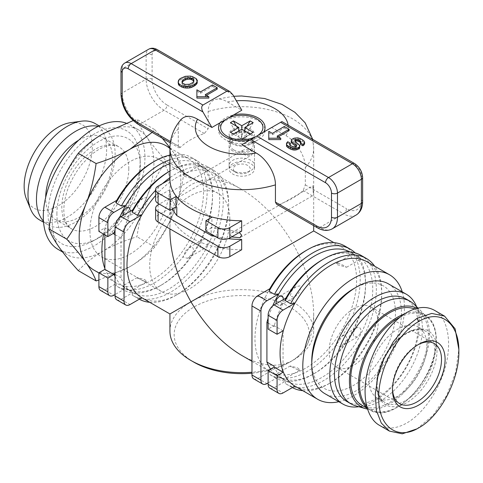 <?xml version="1.0" encoding="UTF-8"?>
<svg xmlns="http://www.w3.org/2000/svg" width="483" height="483" viewBox="0 0 483 483"><rect width="100%" height="100%" fill="white"/><g stroke="black" fill="none" stroke-linecap="round" stroke-linejoin="round"><path stroke-width="0.36" stroke-dasharray="2.42 1.81" d="M402.236 291.865A71.876 41.496 -60 0 1 404.44 307.683A71.876 41.496 -60 0 1 338.818 401.711M294.956 386.152A71.876 41.496 120 0 0 330.891 382.59L330.891 382.59A71.876 41.496 120 0 0 381.715 294.564A71.876 41.496 120 0 0 366.832 261.659M103.634 234.122A71.876 41.496 -60 0 1 104.877 228.821A71.876 41.496 -60 0 1 116.711 200.391M152.713 162.348A71.876 41.496 -60 0 1 188.648 158.786A71.876 41.496 -60 0 1 203.536 191.691A71.876 41.496 -60 0 1 152.713 279.723A71.876 41.496 -60 0 1 116.771 283.279A71.876 41.496 -60 0 1 116.711 283.243L116.011 285.719L121.396 288.822L125.677 288.423A71.876 41.496 120 0 0 125.743 288.46A71.876 41.496 120 0 0 161.678 284.898L161.678 284.898A71.876 41.496 120 0 0 212.502 196.871A71.876 41.496 120 0 0 197.619 163.966A71.876 41.496 120 0 0 169.925 163.544M165.929 145.667A71.876 41.496 -60 0 1 180.811 178.571A71.876 41.496 -60 0 1 149.44 250.906A71.876 41.496 -60 0 1 94.052 270.16M169.925 230.971C169.122 186.142 203.379 166.363 241.802 189.475C261.514 201.224 278.456 219.113 292.626 243.13L313.678 230.971M141.887 297.782A71.876 41.496 120 0 0 177.822 294.219A71.876 41.496 120 0 0 228.646 206.187A71.876 41.496 120 0 0 213.764 173.288A71.876 41.496 120 0 0 177.822 176.844A71.876 41.496 120 0 0 155.617 195.567M207.008 169.666L201.266 166.074C199.66 165.101 199.582 165.15 201.025 166.212L207.829 170.62L207.008 169.666M201.266 166.074C199.66 165.101 199.582 165.15 201.025 166.212M185.677 175.075L183.25 175.045L183.757 176.18L193.496 178.891L190.278 176.959L185.677 175.075M144.858 205.547C147.255 202.522 147.895 199.847 146.778 197.535L143.053 198.253L138.881 202.093L137.075 207.672L141.265 209.048L144.858 205.547M130.507 211.071L129.504 214.41L126.932 217.326L122.815 215.509M207.008 245.612C208.336 242.913 208.125 240.733 206.368 239.073L203.603 239.242L201.025 242.158L200.222 247.544L204.231 248.642L207.008 245.612M185.677 251.021L189.27 247.519L192.379 247.151C194.009 249.24 193.768 251.679 191.654 254.475L187.476 258.314L183.033 257.083L185.677 251.021M144.858 281.492L137.039 277.671L122.706 285.948L124.167 286.534L130.531 291.195L147.285 281.523L144.858 281.492M138.156 278.462C136.52 277.526 136.767 277.387 138.881 278.039L144.32 279.434L147.285 281.523M129.504 290.355C133.483 293.054 126.311 288.912 123.527 286.902L122.706 285.948M305.781 250.719A71.876 41.496 -60 0 1 341.716 247.163A71.876 41.496 -60 0 1 356.605 280.068A71.876 41.496 -60 0 1 305.781 368.094A71.876 41.496 -60 0 1 269.84 371.656A71.876 41.496 -60 0 1 269.78 371.62A71.876 41.496 -60 0 1 254.958 338.752A71.876 41.496 -60 0 1 269.78 288.768M360.077 258.037L354.335 254.444C352.735 253.478 352.65 253.527 354.099 254.583L360.898 258.991L360.077 258.037M354.335 254.444C352.735 253.478 352.65 253.527 354.099 254.583M338.746 263.446L336.319 263.416L336.826 264.557L346.565 267.268L343.347 265.33L338.746 263.446M297.926 293.918C300.329 290.893 300.969 288.224 299.846 285.906L296.127 286.624L291.949 290.464L290.15 296.049L294.334 297.425L297.926 293.918M283.575 299.442L282.573 302.781L280.001 305.697L275.884 303.885M360.077 333.982C361.405 331.284 361.193 329.11 359.437 327.45L356.671 327.619L354.099 330.535L353.29 335.914L357.305 337.013L360.077 333.982M338.746 339.398L342.338 335.89L345.448 335.522C347.084 337.611 346.836 340.056 344.723 342.845L340.551 346.691L336.102 345.46L338.746 339.398M297.926 369.863L290.108 366.048L275.775 374.325L277.236 374.911L283.599 379.572L300.354 369.893L297.926 369.863M291.225 366.832C289.595 365.903 289.836 365.764 291.949 366.416L297.389 367.811L300.354 369.893M282.573 378.726C286.552 381.425 279.379 377.283 276.596 375.279L275.775 374.325M181.24 119.337C179.296 121.589 178.305 124.735 178.275 128.78L178.275 146.041L178.891 147.822L180.449 147.291A71.876 41.496 180 0 1 204.363 133.483L208.173 128.78L208.173 111.519C208.36 104.829 210.781 100.784 215.448 99.389C219.065 98.532 223.068 99.377 227.457 101.937L241.802 110.221M241.675 249.759A71.876 41.496 180 0 1 190.978 237.606A71.876 41.496 180 0 1 169.925 208.33L169.925 197.976A71.876 41.496 0 0 0 172.503 208.916M176.796 207.322A71.876 41.496 180 0 1 169.925 189.692L169.925 228.9M169.925 193.834C169.98 191.425 170.27 193.556 170.807 200.228L170.577 201.791L170.034 199.316L169.95 192.391L243.655 149.839L241.929 152.266L245.787 155.58L251.48 155.085L253.007 152.773L249.319 149.199L243.655 149.839M313.678 193.689L313.564 188.201L313.026 185.732L312.797 187.289C313.328 193.961 313.624 196.092 313.678 193.689L313.654 195.132L239.948 237.684M231.641 236.911L230.596 234.75L232.124 232.438L239.326 232.474M169.925 331.157A71.876 41.496 180 0 1 190.978 301.815A71.876 41.496 180 0 1 292.626 301.815A71.876 41.496 180 0 1 313.678 331.157A71.876 41.496 180 0 1 292.626 360.499L292.626 360.499A71.876 41.496 180 0 1 251.969 372.236M251.969 373.22A67.65 39.057 0 0 0 289.637 362.226A67.65 39.057 0 0 0 289.637 306.995A67.65 39.057 0 0 0 193.967 306.995A67.65 39.057 0 0 0 193.967 362.226M241.802 144.737L250.774 139.563A12.685 7.323 180 0 1 232.83 139.563A12.685 7.323 180 0 1 229.117 134.383A12.685 7.323 180 0 1 232.83 129.203A12.685 7.323 180 0 1 246.656 127.621A12.685 7.323 180 0 1 254.487 134.383A12.685 7.323 180 0 1 250.774 139.563L256.751 136.109A21.137 12.208 0 0 0 256.823 136.067M232.83 163.725A12.685 7.323 0 0 0 229.117 168.905A12.685 7.323 0 0 0 236.948 175.673A12.685 7.323 0 0 0 250.774 174.085A12.685 7.323 0 0 0 254.487 168.905A12.685 7.323 0 0 0 246.656 162.137A12.685 7.323 0 0 0 232.83 163.725M346.74 401.403A59.192 34.172 120 0 0 392.353 385.549A59.192 34.172 120 0 0 418.193 325.977A59.192 34.172 120 0 0 405.931 298.88M355.41 405.72A59.192 34.172 120 0 0 399.242 384.981A59.192 34.172 120 0 0 422.377 328.392A59.192 34.172 120 0 0 414.003 304.23M367.412 409.083A56.656 32.711 120 0 0 408.473 387.517A56.656 32.711 120 0 0 429.55 334.61A56.656 32.711 120 0 0 421.538 311.481A56.656 32.711 120 0 0 417.095 308.275M392.498 388.779A34.667 20.014 -60 0 1 392.48 387.771A34.667 20.014 -60 0 1 416.992 345.309L416.992 345.309A34.667 20.014 -60 0 1 417.873 344.82M353.616 308.715A34.667 20.014 120 0 0 330.964 339.265A34.667 20.014 120 0 0 336.283 367.05A34.667 20.014 120 0 0 353.616 365.335A34.667 20.014 120 0 0 376.263 334.779A34.667 20.014 120 0 0 370.95 307.001A34.667 20.014 120 0 0 353.616 308.715M416.6 306.729A63.418 36.617 -60 0 1 419.455 323.254A63.418 36.617 -60 0 1 358.869 406.722M388.314 283.829A63.418 36.617 -60 0 1 401.451 312.857A63.418 36.617 -60 0 1 373.764 376.686A63.418 36.617 -60 0 1 324.896 393.675M353.616 288.695A59.192 34.172 -60 0 1 395.468 312.857A59.192 34.172 -60 0 1 353.616 385.356A59.192 34.172 -60 0 1 311.758 361.187M392.48 389.841L392.48 387.771M416.998 428.85L433.016 415.398L446.594 395.583L455.662 372.429L458.85 349.45M379.27 425.227C387.209 429.58 396.398 428.832 406.831 422.981C423.887 413.152 440.025 389.087 446.008 364.556C452.022 340.02 447.234 317.663 434.392 310.267M426.863 345.828A41.013 23.679 120 0 0 418.369 327.051A41.013 23.679 120 0 0 386.762 338.04A41.013 23.679 120 0 0 368.861 379.312A41.013 23.679 120 0 0 377.356 398.089A41.013 23.679 120 0 0 408.956 387.1A41.013 23.679 120 0 0 426.863 345.828M414.601 308.987A54.965 31.733 -60 0 1 416.974 310.134A54.965 31.733 -60 0 1 428.355 335.299A54.965 31.733 -60 0 1 404.362 390.614A54.965 31.733 -60 0 1 362.009 405.34M256.678 136.152A21.137 12.208 0 0 0 256.751 136.109L271.7 127.482L286.045 135.759C295.898 140.982 305.558 156.039 305.328 167.607L305.328 184.868L303.155 190.519A71.876 41.496 180 0 1 279.24 204.327L276.566 204.212M291.255 142.352L291.647 140.801L295.626 139.219L297.751 139.249L300.348 139.985L304 142.407L304 141.024M302.509 141.235L302.509 139.853M304 142.407L304.61 143.699M300.468 144.393L301.042 143.958L301.042 142.582M301.042 143.958L301.078 141.936M301.078 143.318L300.722 142.823M295.228 141.356L294.781 141.694L294.781 140.311M294.781 141.694L294.89 140.97M294.89 142.352L295.723 143.312L295.723 141.93M295.723 143.312L299.255 146.077L299.255 144.701M299.255 146.077L299.822 146.868M286.461 145.341L286.497 143.24M286.497 144.622L286.968 142.292M286.968 143.674L287.729 143.101L287.729 141.718M287.729 143.101L290.313 144.586M289.752 145.009L289.546 144.037M289.546 145.419L289.655 144.677M289.655 146.059L290.361 146.892L290.361 145.51M290.361 146.892L291.829 147.738L291.829 146.355M291.829 147.738L292.909 148.118L292.909 146.735M292.909 148.118L293.863 148.299L293.863 146.917M293.863 148.299L294.739 148.311L294.739 146.935M294.739 148.311L295.264 148.196L295.264 146.82M295.264 148.196L295.994 147.81L296.327 146.18M295.994 147.81L296.453 147.466L296.453 146.083M296.453 147.466L296.327 146.693M291.315 141.259L291.315 139.877M291.647 140.801L291.647 139.418M293.266 139.865L293.266 138.488M294.201 139.527L294.201 138.15M295.626 139.219L295.626 137.836M297.751 139.249L297.751 137.866M298.85 139.46L298.85 138.078M300.348 139.985L300.348 138.609M193.822 81.361L193.882 80.051M193.882 81.434L193.822 82.756L193.822 81.373M193.822 82.756L192.632 84.054L192.632 82.671M192.632 84.054L190.815 85.099L190.815 83.722M190.815 85.099L189.571 85.636L189.571 84.253M189.571 85.636L188.412 85.92L188.412 84.543M188.412 85.92L186.305 86.022L186.305 84.64M186.305 86.022L185.134 85.817L185.134 84.434M185.134 85.817L184.264 85.497L184.264 84.114M184.264 85.497L182.622 84.549L182.622 83.167M182.622 84.549L181.982 83.565L181.982 82.182M181.982 83.565L182.139 82.43M178.142 83.607L178.583 81.585L180.159 79.949L185.321 77.678L188.002 77.328L192.566 78.059L196.176 80.009L197.094 81.072L197.094 79.695M196.176 80.009L196.176 78.626M197.094 81.072L197.36 81.826M178.185 82.623L178.185 81.247M178.583 81.585L178.583 80.208M179 80.993L179 79.61M180.159 79.949L180.159 78.566M182.157 78.795L182.157 77.413M183.993 78.041L183.993 76.658M185.321 77.678L185.321 76.302M186.999 77.401L186.999 76.018M188.002 77.328L188.002 75.952M190.453 77.479L190.453 76.103M192.566 78.059L192.566 76.682M193.635 78.536L193.635 77.159M278.347 136.84L277.151 137.534L277.151 136.152M277.151 137.534L280.738 139.605M268.777 139.605L268.777 131.316M268.777 132.698L272.37 134.769L272.37 133.386M272.37 134.769L284.324 127.868L284.324 126.486M284.324 127.868L289.112 130.627M206.452 95.332L205.257 96.026L205.257 94.644M205.257 96.026L208.843 98.097M196.889 98.097L196.889 89.808M196.889 91.19L200.475 93.261L200.475 91.879M200.475 93.261L212.429 86.36L212.429 84.978M212.429 86.36L217.217 89.12M271.7 127.482L281.903 121.583M360.922 255.32A74.412 42.963 -60 0 1 372.333 314.946A74.412 42.963 -60 0 1 323.719 380.519A74.412 42.963 -60 0 1 286.51 384.208A74.412 42.963 -60 0 1 285.23 383.411L290.609 386.521L294.896 386.116M290.609 386.521A74.412 42.963 120 0 0 291.895 387.312A74.412 42.963 120 0 0 292.36 387.577M302.793 390.681A74.412 42.963 120 0 0 329.098 383.629L329.098 383.629A74.412 42.963 120 0 0 381.715 292.493A74.412 42.963 120 0 0 374.669 266.187M321.926 260.041A71.876 41.496 -60 0 1 357.861 256.479A71.876 41.496 -60 0 1 368.879 314.077A71.876 41.496 -60 0 1 321.926 377.416A71.876 41.496 -60 0 1 285.984 380.972A71.876 41.496 -60 0 1 285.924 380.936L285.23 383.411M274.09 366.174A71.876 41.496 -60 0 0 285.924 380.936L274.09 387.771L283.056 392.951M269.864 388.187A8.459 4.884 120 0 0 274.09 387.771M268.113 323.061L274.09 326.514A71.876 41.496 -60 0 1 285.924 298.089M274.09 326.514L274.09 325.633L268.113 329.086M344.777 245.998A74.412 42.963 -60 0 1 356.188 305.63A74.412 42.963 -60 0 1 307.574 371.204A74.412 42.963 -60 0 1 270.365 374.886A74.412 42.963 -60 0 1 269.085 374.09L274.465 377.199L278.751 376.794A71.876 41.496 120 0 0 278.812 376.831A71.876 41.496 120 0 0 314.747 373.274L314.747 373.274A71.876 41.496 120 0 0 365.571 285.242A71.876 41.496 120 0 0 350.688 252.337A71.876 41.496 120 0 0 349.994 251.951M274.465 377.199A74.412 42.963 120 0 0 275.751 377.996A74.412 42.963 120 0 0 312.954 374.307L312.954 374.307A74.412 42.963 120 0 0 365.571 283.171A74.412 42.963 120 0 0 355.15 252.893M270.565 369.097A71.876 41.496 120 0 0 278.751 376.794L268.113 382.941M272.69 305.92A71.876 41.496 120 0 0 268.113 318.188M253.72 378.871A8.459 4.884 120 0 0 257.946 378.449L269.78 371.62L269.085 374.09M169.925 155.073A74.412 42.963 -60 0 1 191.709 157.627A74.412 42.963 -60 0 1 203.12 217.253A74.412 42.963 -60 0 1 154.506 282.827A74.412 42.963 -60 0 1 117.297 286.516A74.412 42.963 -60 0 1 116.011 285.719M104.877 268.482A71.876 41.496 -60 0 0 116.711 283.243L104.877 290.078L113.843 295.252M100.645 290.494A8.459 4.884 120 0 0 104.877 290.078M104.877 234.841L104.877 227.94L98.894 231.387M121.396 288.822A74.412 42.963 120 0 0 122.682 289.619A74.412 42.963 120 0 0 159.885 285.936L159.885 285.936A74.412 42.963 120 0 0 212.502 194.8A74.412 42.963 120 0 0 197.094 160.73A74.412 42.963 120 0 0 169.925 159.74M115.039 276.463A71.876 41.496 120 0 0 125.677 288.423L115.039 294.564M168.851 171.67A71.876 41.496 -60 0 1 204.792 168.108A71.876 41.496 -60 0 1 215.81 225.706A71.876 41.496 -60 0 1 168.857 289.039A71.876 41.496 -60 0 1 132.916 292.601A71.876 41.496 -60 0 1 132.855 292.565L132.155 295.041L137.54 298.144L141.821 297.745M170.65 170.632L169.925 171.048A74.412 42.963 -60 0 1 170.65 170.632A74.412 42.963 -60 0 1 207.853 166.949A74.412 42.963 -60 0 1 219.258 226.575A74.412 42.963 -60 0 1 170.65 292.149A74.412 42.963 -60 0 1 133.441 295.831A74.412 42.963 -60 0 1 132.155 295.041M116.789 299.816A8.459 4.884 120 0 0 121.022 299.4L132.855 292.565A71.876 41.496 -60 0 1 121.022 277.803L121.022 238.137A71.876 41.496 -60 0 1 132.855 209.713M137.54 298.144A74.412 42.963 120 0 0 138.826 298.941A74.412 42.963 120 0 0 139.291 299.206M149.724 302.304A74.412 42.963 120 0 0 176.029 295.258A74.412 42.963 120 0 0 176.029 295.252A74.412 42.963 120 0 0 228.646 204.116A74.412 42.963 120 0 0 213.238 170.052A74.412 42.963 120 0 0 169.925 177.672M162.409 183.673A74.412 42.963 120 0 0 155.617 190.284M241.802 355.464C261.52 366.476 278.462 368.155 292.626 360.499C306.343 352.059 313.358 336.548 313.678 313.968C313.358 291.02 306.343 267.407 292.626 243.13L169.925 313.968M169.925 208.33L158.092 215.164A8.459 4.884 0 0 0 155.617 218.618M169.925 189.692L158.092 196.521A8.459 4.884 0 0 0 155.617 199.974M119.621 217.543A71.876 41.496 120 0 0 115.039 229.817M205.927 231.043L211.904 227.59L211.904 217.235M211.143 216.795L176.796 196.961M211.904 227.59L211.143 227.149L211.143 234.056M241.675 231.115A71.876 41.496 180 0 1 211.143 227.149M215.364 236.489A71.876 41.496 0 0 0 228.278 238.662M169.925 197.976L159.287 204.116M283.056 371.355L283.056 331.694M283.056 330.813L274.09 325.633M113.843 233.114L104.877 227.94M115.039 234.69L121.022 238.137M121.022 277.803L115.039 274.35M250.774 144.049L258.242 139.732A23.256 13.427 180 0 1 258.242 139.732A23.256 13.427 180 0 1 225.356 139.732A23.256 13.427 180 0 1 218.545 130.241A23.256 13.427 180 0 1 225.356 120.75A23.256 13.427 180 0 1 250.701 117.84A23.256 13.427 180 0 1 265.058 130.241A23.256 13.427 180 0 1 258.248 139.732L250.774 144.049A12.685 7.323 180 0 1 232.83 144.049A12.685 7.323 180 0 1 232.83 133.694A12.685 7.323 180 0 1 250.774 133.694A12.685 7.323 180 0 1 250.774 144.049M220 122.803A23.256 13.427 180 0 1 225.356 117.985A23.256 13.427 180 0 1 233.706 114.894M263.603 132.155A23.256 13.427 180 0 1 258.242 136.973A23.256 13.427 180 0 1 249.898 140.064M232.83 150.956A12.685 7.323 180 0 1 229.117 145.775A12.685 7.323 180 0 1 236.948 139.007A12.685 7.323 180 0 1 250.774 140.595A12.685 7.323 180 0 1 254.487 145.775A12.685 7.323 180 0 1 246.656 152.543A12.685 7.323 180 0 1 232.83 150.956M233.748 149.893A11.387 6.575 180 0 1 230.415 145.244A11.387 6.575 180 0 1 237.443 139.17A11.387 6.575 180 0 1 249.856 140.595A11.387 6.575 180 0 1 253.189 145.244A11.387 6.575 180 0 1 246.161 151.324A11.387 6.575 180 0 1 233.748 149.893M249.856 134.22A11.387 6.575 0 0 0 237.443 132.795A11.387 6.575 0 0 0 230.415 138.869A11.387 6.575 0 0 0 233.748 143.523A11.387 6.575 0 0 0 246.161 144.948A11.387 6.575 0 0 0 253.189 138.869A11.387 6.575 0 0 0 249.856 134.22M232.83 170.632L232.83 170.632A12.685 7.323 180 0 1 229.117 165.452A12.685 7.323 180 0 1 236.948 158.69A12.685 7.323 180 0 1 250.774 160.278A12.685 7.323 180 0 1 254.487 165.452A12.685 7.323 180 0 1 250.774 170.632A12.685 7.323 180 0 1 232.83 170.632L235.825 172.359A8.459 4.884 0 0 0 247.779 172.359A8.459 4.884 0 0 0 247.779 165.452A8.459 4.884 0 0 0 235.825 165.452A8.459 4.884 0 0 0 235.825 172.359L232.83 170.632M230.427 132.306L238.783 137.13L238.155 136.767L230.427 122.791A13.953 8.054 -60 0 1 230.53 122.712M253.177 122.658L244.821 137.13L245.449 137.492L253.177 132.439A13.953 8.054 120 0 0 251.667 133.175A13.953 8.054 120 0 0 250.158 134.183L242.43 139.231L233.446 134.045M242.43 139.231L238.155 136.767M245.449 137.492L241.802 138.869L241.174 135.023L241.802 135.385L244.47 130.76M236.302 126.045L238.783 130.452M238.994 130.845L241.174 135.023M244.821 130.156L247.139 126.141M251.667 133.175L241.802 138.869L241.802 129.221L241.802 135.385M244.821 130.965L244.821 137.13M238.783 130.965L238.783 137.13M89.929 231.043A56.656 32.711 120 0 0 101.659 256.98A56.656 32.711 120 0 0 145.323 241.802A56.656 32.711 120 0 0 170.052 184.784A56.656 32.711 120 0 0 158.315 158.853A56.656 32.711 120 0 0 114.658 174.031A56.656 32.711 120 0 0 89.929 231.043M229.842 219.306A56.656 32.711 -60 0 1 205.112 276.324A56.656 32.711 -60 0 1 161.455 291.503A56.656 32.711 -60 0 1 149.718 265.565A56.656 32.711 -60 0 1 174.454 208.547A56.656 32.711 -60 0 1 218.111 193.369A56.656 32.711 -60 0 1 229.842 219.306M153.908 163.037A71.876 41.496 -60 0 1 147.098 196.315A71.876 41.496 -60 0 1 103.084 251.069A71.876 41.496 -60 0 1 67.143 254.626A71.876 41.496 -60 0 1 59.065 247.139A71.876 41.496 -60 0 1 52.261 221.721A71.876 41.496 -60 0 1 59.065 188.448A71.876 41.496 -60 0 1 103.084 133.694A71.876 41.496 -60 0 1 139.019 130.132A71.876 41.496 -60 0 1 147.098 137.625A71.876 41.496 -60 0 1 153.908 163.037M126.063 123.117A71.876 41.496 -60 0 1 130.054 124.958A71.876 41.496 -60 0 1 144.936 157.863A71.876 41.496 -60 0 1 113.565 230.192A71.876 41.496 -60 0 1 58.177 249.451M140.155 160.622A65.108 37.589 120 0 0 140.118 158.49A65.108 37.589 120 0 0 93.177 134.588A65.108 37.589 120 0 0 48.071 213.782A65.108 37.589 120 0 0 92.247 241.397A65.108 37.589 120 0 0 140.155 160.622M78.693 140.185A47.352 27.338 -60 0 1 102.843 137.564A47.352 27.338 -60 0 1 112.648 159.239A47.352 27.338 -60 0 1 91.981 206.893A47.352 27.338 -60 0 1 55.491 219.584A47.352 27.338 -60 0 1 45.68 197.903A47.352 27.338 -60 0 1 45.686 197.36M98.188 126.353A55.63 32.12 -60 0 1 103.603 128.448A55.63 32.12 -60 0 1 115.123 153.914A55.63 32.12 -60 0 1 90.84 209.894A55.63 32.12 -60 0 1 47.974 224.8A55.63 32.12 -60 0 1 43.452 221.154M95.139 123.563A55.63 32.12 -60 0 1 106.658 149.03A55.63 32.12 -60 0 1 82.382 205.009A55.63 32.12 -60 0 1 39.509 219.91M26.396 198.918A48.209 27.833 120 0 0 64.42 201.628A48.209 27.833 120 0 0 92.325 146.808A48.209 27.833 120 0 0 70.403 122.7M78.276 270.631C85.563 262.927 93.829 256.407 103.084 251.069C112.328 245.726 123.624 240.951 136.967 236.748C139.092 221.709 142.467 208.233 147.098 196.315C151.716 184.391 158.122 172.66 166.309 161.117C158.122 152.036 151.716 144.206 147.098 137.625C142.467 131.044 139.092 124.958 136.967 119.373L133.151 120.617M169.931 147.635L174.007 153.159C178.668 159.807 182.043 165.892 184.138 171.411C182.043 186.305 178.668 199.787 174.007 211.85C169.316 223.895 162.91 235.626 154.795 247.042L136.967 236.748M154.795 247.042C147.599 254.674 139.327 261.194 129.987 266.604L98.894 280.019M184.138 171.411L166.309 161.117M152.127 132.372L154.795 129.667L136.967 119.373M154.795 129.667L162.306 138.247M85.974 262.674A71.876 41.496 120 0 0 129.987 266.604A71.876 41.496 120 0 0 174.007 211.85A71.876 41.496 120 0 0 174.007 153.159A71.876 41.496 120 0 0 169.925 148.559M178.275 128.78A71.876 41.496 0 0 0 169.925 148.19M305.328 167.607A71.876 41.496 0 0 0 313.678 148.19A71.876 41.496 0 0 0 292.626 118.848A71.876 41.496 0 0 0 208.173 111.519M434.634 350.314A41.013 23.679 120 0 0 426.139 331.543A41.013 23.679 120 0 0 394.539 342.525A41.013 23.679 120 0 0 376.637 383.798A41.013 23.679 120 0 0 385.126 402.574A41.013 23.679 120 0 0 416.732 391.586A41.013 23.679 120 0 0 434.634 350.314M437.024 350.314A42.703 24.657 -60 0 1 406.831 402.617A42.703 24.657 -60 0 1 376.637 385.18A42.703 24.657 -60 0 1 406.831 332.884A42.703 24.657 -60 0 1 437.024 350.314M367.056 407.9A54.965 31.733 120 0 0 369.779 409.825A54.965 31.733 120 0 0 412.138 395.1A54.965 31.733 120 0 0 436.131 339.784A54.965 31.733 120 0 0 424.744 314.626A54.965 31.733 120 0 0 404.47 313.962M399.93 317.253A54.12 31.244 -60 0 1 436.131 340.479A54.12 31.244 -60 0 1 409.409 398.034A54.12 31.244 -60 0 1 366.561 406.064M279.24 204.327L319.535 227.59L343.449 213.782L303.155 190.519M317.416 227.801A4.226 2.439 120 0 0 319.535 227.59A25.37 14.647 -120 0 0 332.213 228.845M356.134 215.038A25.37 14.647 60 0 1 343.449 213.782A4.226 2.439 120 0 0 346.438 208.602A21.137 12.208 -120 0 0 361.387 199.974L361.387 175.806A8.459 4.884 -120 0 0 355.41 165.452L280.665 122.302M204.363 133.483L164.069 110.221L140.155 124.028L180.449 147.291M305.328 184.868L346.438 208.602M362.624 201.701A4.226 2.439 0 0 0 361.387 199.974M362.624 177.533A4.226 2.439 0 0 0 361.387 175.806M354.534 163.52A4.226 2.439 -60 0 1 355.41 165.452M232.83 94.686L158.092 51.53A8.459 4.884 -120 0 0 152.115 54.984L152.115 79.152A21.137 12.208 -120 0 0 167.058 105.04A4.226 2.439 -60 0 1 164.069 110.221A25.37 14.647 60 0 1 146.132 79.152L146.132 54.984A12.685 7.323 60 0 1 148.758 49.175M167.058 105.04L208.173 128.78M152.115 79.152A4.226 2.439 0 0 0 146.132 79.152L122.217 92.959A4.226 2.439 0 0 0 120.979 94.686M152.115 54.984A4.226 2.439 0 0 0 146.132 54.984L122.217 68.791L122.217 92.959A25.37 14.647 -120 0 0 140.155 124.028A4.226 2.439 -60 0 1 138.041 124.24M158.092 51.53A4.226 2.439 120 0 0 157.216 49.598M178.275 146.041L170.469 141.531M124.843 62.989A12.685 7.323 -120 0 0 122.217 68.791A4.226 2.439 180 0 0 120.979 70.518M227.457 101.937A46.507 26.849 180 0 1 236.368 100.814M288.14 125.188A46.507 26.849 180 0 1 286.045 135.759M158.092 204.81L158.092 215.164M158.092 186.166L158.092 196.521M257.946 378.449L266.912 383.629M121.022 299.4L129.987 304.574M56.897 213.891A59.004 34.064 -60 0 1 97.771 142.129A59.004 34.064 -60 0 1 140.305 163.785A59.004 34.064 -60 0 1 140.342 165.717A59.004 34.064 -60 0 1 96.926 238.916A59.004 34.064 -60 0 1 56.897 213.891M128.792 168.561A47.352 27.338 -60 0 1 108.126 216.215A47.352 27.338 -60 0 1 71.635 228.906A47.352 27.338 -60 0 1 61.824 207.225A47.352 27.338 -60 0 1 82.496 159.571A47.352 27.338 -60 0 1 118.987 146.886A47.352 27.338 -60 0 1 128.792 168.561M169.925 147.979L188.648 158.786M213.764 173.288L241.802 189.475M183.25 175.045L200.004 165.373M126.298 207.925L143.053 198.253M189.27 247.519L203.603 239.242M333.88 242.635L341.716 247.163M336.319 263.416L353.073 253.744M279.373 296.296L296.127 286.624M342.338 335.89L356.671 327.619M232.124 232.438L313.02 185.732M289.637 362.226L292.626 360.499M229.117 168.905L229.117 134.383M421.538 311.481L417.994 308.069M336.283 367.05L399.658 403.643M416.992 345.309L418.791 344.276M418.369 327.051L426.139 331.543C424.545 330.583 420.584 328.446 412.084 331.054C406.058 333.179 400.135 337.412 394.327 343.739C383.351 356.599 377.615 370.177 377.132 384.492C377.374 393.627 380.036 399.652 385.126 402.574L377.356 398.089M416.974 310.134L424.744 314.626C432.327 319.245 436.203 327.746 436.378 340.129C438.147 377.676 392.148 425.825 369.779 409.825L367.177 408.322M370.95 307.001L434.332 343.594M170.276 142.847L178.891 147.822M313.678 225.639L313.678 148.19L312.718 139.376M233.754 96.28L215.448 99.389M232.83 139.563L226.853 136.109M254.487 168.905L254.487 134.383M381.715 294.564L381.715 292.493M330.891 382.59L329.098 383.629M286.51 384.208L291.895 387.312M365.571 285.242L365.571 283.171M314.747 373.274L312.954 374.307M270.365 374.886L275.751 377.996M212.502 196.871L212.502 194.8M161.678 284.898L159.885 285.936M117.297 286.516L122.682 289.619M191.709 157.627L197.094 160.73M228.646 206.187L228.646 204.116M177.822 294.219L176.029 295.252M133.441 295.831L138.826 298.941M207.853 166.949L213.238 170.052M313.678 313.968L313.678 331.157M170.577 201.791L251.48 155.085M340.551 346.691L357.305 337.013M280.001 305.697L294.334 297.425M346.565 267.268L360.898 258.991M278.812 376.831L285.984 380.972M350.688 252.337L357.861 256.479M251.969 361.332L269.84 371.656M187.476 258.314L204.231 248.642M126.932 217.326L141.265 209.048M193.496 178.891L207.829 170.62M125.743 288.46L132.916 292.601M197.619 163.966L204.792 168.108M98.894 272.961L116.771 283.279M265.058 127.482L265.058 130.241M230.415 138.869L230.415 145.244M229.117 145.775L229.117 165.452M247.779 172.359L250.774 170.632M254.487 145.775L254.487 165.452M253.189 138.869L253.189 145.244M218.545 127.482L218.545 130.241M232.83 144.049L225.356 139.732M161.455 291.503L101.659 256.98M67.143 254.626L62.663 252.041M92.247 241.397L96.926 238.916C120.297 227.052 140.801 192.451 140.342 165.802L140.118 158.49M55.491 219.584L71.635 228.906L68.037 225.682C65.374 222.367 63.961 217.133 63.804 209.984C64.233 194.534 70.264 179.326 81.899 164.359L91.094 154.952C97.192 149.923 102.873 146.856 108.138 145.739C112.835 144.87 116.451 145.25 118.987 146.886L102.843 137.564M47.974 224.8L43.542 222.24M103.603 128.448L99.166 125.888M139.019 130.132L130.054 124.958M218.111 193.369L158.315 158.853"/><path stroke-width="0.72" d="M338.818 401.711A71.876 41.496 -60 0 1 317.675 399.272A71.876 41.496 -60 0 1 302.793 366.368A71.876 41.496 -60 0 1 334.164 294.032A71.876 41.496 -60 0 1 389.552 274.779A71.876 41.496 -60 0 1 402.236 291.865M389.552 274.779L366.832 261.659A71.876 41.496 120 0 0 294.896 303.264A71.876 41.496 120 0 0 283.056 331.694A71.876 41.496 120 0 0 280.068 353.248A71.876 41.496 120 0 0 283.056 371.355A71.876 41.496 120 0 0 294.896 386.116A71.876 41.496 120 0 0 294.956 386.152L317.675 399.272M115.039 274.35L113.843 273.662L113.843 274.543L107.866 277.997L107.866 291.804L98.894 286.624L98.894 272.817L104.877 269.363L104.877 268.482A71.876 41.496 -60 0 1 101.889 250.375A71.876 41.496 -60 0 1 103.634 234.122M169.925 159.74A74.412 42.963 120 0 0 121.396 205.975L116.011 202.866L116.711 200.391A71.876 41.496 -60 0 1 152.713 162.348L154.506 161.31A74.412 42.963 -60 0 1 169.925 155.073M98.894 272.961L94.052 270.16A71.876 41.496 -60 0 1 79.164 237.256A71.876 41.496 -60 0 1 110.541 164.926A71.876 41.496 -60 0 1 165.929 145.667L169.925 147.979M333.88 242.635L313.678 230.971L190.978 301.815C177.261 277.538 170.245 253.925 169.925 230.971L169.925 228.9M155.617 195.567A71.876 41.496 120 0 0 141.821 214.893A71.876 41.496 120 0 0 126.999 264.877A71.876 41.496 120 0 0 141.821 297.745A71.876 41.496 120 0 0 141.887 297.782L169.925 313.968L190.978 301.815C205.142 325.832 222.089 343.715 241.802 355.464L251.969 361.332M122.815 215.509L123.527 210.956L126.298 207.925L129.269 207.642L130.507 211.071M269.085 291.243L269.78 288.768A71.876 41.496 -60 0 1 305.781 250.719L307.574 249.687A74.412 42.963 -60 0 1 344.777 245.998L350.163 249.107A74.412 42.963 120 0 0 274.465 294.346L269.085 291.243A74.412 42.963 -60 0 1 307.574 249.687M275.884 303.885L276.596 299.327L279.373 296.296L282.338 296.019L283.575 299.442M172.503 208.916A71.876 41.496 0 0 0 176.796 215.605L176.796 207.322L176.029 206.881L170.052 210.328L170.052 199.974L176.029 196.521L176.796 196.961A71.876 41.496 0 0 0 190.978 208.608A71.876 41.496 0 0 0 211.143 216.795A71.876 41.496 0 0 0 241.675 220.761L229.842 227.59A8.459 4.884 180 0 1 217.887 227.59L217.887 237.95A8.459 4.884 0 0 0 229.842 237.95L229.842 227.59M155.617 189.62L155.617 199.974A8.459 4.884 0 0 0 158.092 203.428L158.092 193.067A8.459 4.884 180 0 1 155.617 189.62A8.459 4.884 180 0 1 158.092 186.166L169.925 179.332A71.876 41.496 0 0 0 176.796 196.961M239.326 232.474L241.675 235.257L239.948 237.684L231.641 236.911M251.969 372.236A71.876 41.496 180 0 1 190.978 360.499L193.967 362.226A67.65 39.057 0 0 0 251.969 373.22M256.823 136.067A21.137 12.208 0 0 0 256.714 118.83A21.137 12.208 0 0 0 226.853 118.848L241.802 110.221L232.83 94.686L229.842 91.528L226.853 91.233L202.938 105.04L131.183 63.617A12.685 7.323 -120 0 0 124.843 62.989C122.314 64.559 121.028 67.071 120.979 70.518A4.226 2.439 180 0 0 122.217 72.245A8.459 4.884 60 0 1 128.194 68.791A4.226 2.439 -60 0 1 131.183 63.617L155.103 49.809L226.853 91.233M417.994 308.069L414.003 304.23A59.192 34.172 120 0 0 410.115 301.295L405.931 298.88A59.192 34.172 120 0 0 360.318 314.741A59.192 34.172 120 0 0 334.484 374.307A59.192 34.172 120 0 0 346.74 401.403L350.924 403.818A59.192 34.172 120 0 0 355.41 405.72L365.456 408.624A56.656 32.711 120 0 0 367.412 409.083M410.115 301.295A59.192 34.172 120 0 0 364.502 317.156A59.192 34.172 120 0 0 338.668 376.722A59.192 34.172 120 0 0 350.924 403.818M417.095 308.275A56.656 32.711 120 0 0 373.691 324.347A56.656 32.711 120 0 0 349.426 380.864A56.656 32.711 120 0 0 365.456 408.624M417.873 344.82A34.667 20.014 -60 0 1 434.332 343.594A34.667 20.014 -60 0 1 441.51 359.461A34.667 20.014 -60 0 1 416.992 401.922A34.667 20.014 -60 0 1 399.658 403.643A34.667 20.014 -60 0 1 392.498 388.779M358.869 406.722A63.418 36.617 -60 0 1 342.9 404.072A63.418 36.617 -60 0 1 329.762 375.037A63.418 36.617 -60 0 1 357.45 311.215A63.418 36.617 -60 0 1 406.318 294.225A63.418 36.617 -60 0 1 416.6 306.729M342.9 404.072L324.896 393.675A63.418 36.617 -60 0 1 311.758 364.641A63.418 36.617 -60 0 1 356.605 286.968A63.418 36.617 -60 0 1 388.314 283.829L406.318 294.225M311.758 364.641L311.758 361.187A59.192 34.172 -60 0 1 353.616 288.695L356.605 286.968M445.097 359.461A37.209 21.481 120 0 0 418.791 344.276A37.209 21.481 120 0 0 392.48 389.841A37.209 21.481 120 0 0 418.791 405.032A37.209 21.481 120 0 0 445.097 359.461M458.85 351.521L458.85 349.45L455.107 328.79L444.559 316.136L431.717 313.413L416.992 318.382L404.512 328.102L393.168 341.964L383.985 358.712L377.815 376.812L375.206 394.623L376.402 410.52L381.292 423.06L389.431 431.096L402.273 433.825L416.998 428.85L418.791 427.817C397.672 440.768 378.346 426.851 378.726 398.149C378.032 369.815 397.473 333.01 418.791 321.491C440.001 308.468 459.387 322.602 458.85 351.521C459.387 379.819 440.007 416.34 418.791 427.817M444.559 316.136L434.392 310.267C426.453 305.92 417.264 306.669 406.831 312.513C389.775 322.348 373.637 346.408 367.648 370.944C361.64 395.474 366.428 417.831 379.27 425.227L389.431 431.096M367.177 408.322L362.009 405.34A54.965 31.733 -60 0 1 350.628 380.175A54.965 31.733 -60 0 1 373.142 326.46A54.965 31.733 -60 0 1 414.601 308.987M302.509 139.853L304 141.024L304.61 142.316L303.994 143.554L302.871 144.399L300.468 143.016L301.078 141.936L298.754 140.046L296.061 139.557L294.781 140.311L295.723 141.93L299.822 145.492L299.478 146.91L296.562 148.426L293.773 148.637L290.416 147.683L286.594 144.785L286.497 143.24L287.729 141.718L290.313 143.209L289.546 144.037L290.361 145.51L292.909 146.735L295.264 146.82L296.453 146.083L296.327 145.317L291.865 141.821L291.255 140.97L291.647 139.418L294.201 138.15L297.751 137.866L300.348 138.609L302.509 139.853M303.994 143.554L303.994 144.936L304.61 143.699L304.61 142.316M303.994 144.936L302.871 145.781L302.871 144.399M302.871 145.781L300.468 144.393L300.468 143.016M300.722 142.823L300.559 141.217M300.559 142.594L299.943 142.111L299.943 140.734M299.943 142.111L298.754 141.428L298.754 140.046M298.754 141.428L297.293 140.909L297.293 139.533M297.293 140.909L296.061 140.939L296.061 139.557M296.061 140.939L295.524 141.133L295.524 139.756M299.78 146.301L299.822 145.492M299.78 147.683L299.478 148.287L299.478 146.91M299.478 148.287L298.832 148.776L298.832 147.393M298.832 148.776L297.866 149.332L297.866 147.949M297.866 149.332L296.562 149.802L296.562 148.426M296.562 149.802L295.125 150.038L295.125 148.655M295.125 150.038L293.773 150.02L293.773 148.637M293.773 150.02L292.336 149.742L292.336 148.366M292.336 149.742L290.416 149.066L290.416 147.683M290.416 149.066L288.393 147.901L288.393 146.518M288.393 147.901L287.125 146.904L287.125 145.522M287.125 146.904L286.594 146.168L286.594 144.785M286.594 146.168L286.461 143.958M289.86 144.924L290.313 144.586L290.313 143.209M289.752 144.797L289.752 143.626M296.327 146.18L296.327 145.317M295.994 146.434L291.865 143.197L291.865 141.821M291.865 143.197L291.255 142.352L291.255 140.97M193.176 79.176L193.882 80.051L193.822 81.373L192.632 82.671L189.571 84.253L185.134 84.434L182.622 83.167L181.982 82.182L182.157 80.933L183.208 79.78L187.434 77.89L191.594 78.258L193.176 79.176L193.176 80.552L193.822 81.361M182.139 82.43L182.157 80.933M182.157 82.315L183.208 81.162L183.208 79.78M183.208 81.162L185.496 79.846L185.496 78.463M185.496 79.846L187.434 79.266L187.434 77.89M187.434 79.266L189.602 79.164L189.602 77.787M189.602 79.164L190.948 79.405L190.948 78.023M190.948 79.405L191.594 79.641L191.594 78.258M191.594 79.641L193.176 80.552M196.176 78.626L197.36 80.45L196.442 82.871L192.832 85.455L189.408 86.56L185.46 86.614L182 85.769L179.35 84.235L178.142 82.225L178.583 80.208L180.159 78.566L185.321 76.302L190.453 76.103L192.566 76.682L196.176 78.626M197.33 81.126L197.36 80.45M197.33 82.502L196.937 83.535L196.937 82.152M196.937 83.535L196.442 84.253L196.442 82.871M196.442 84.253L195.204 85.358L195.204 83.976M195.204 85.358L194.299 85.986L194.299 84.61M194.299 85.986L192.832 86.837L192.832 85.455M192.832 86.837L190.912 87.616L190.912 86.24M190.912 87.616L189.408 87.936L189.408 86.56M189.408 87.936L187.102 88.093L187.102 86.711M187.102 88.093L185.46 87.991L185.46 86.614M185.46 87.991L183.643 87.689L183.643 86.306M183.643 87.689L182 87.145L182 85.769M182 87.145L179.35 85.612L179.35 84.235M179.35 85.612L178.511 84.634L178.511 83.257M178.511 84.634L178.142 82.225M289.112 129.245L277.151 136.152L280.738 138.223L268.777 138.223L268.777 131.316L272.37 133.386L284.324 126.486L289.112 129.245L289.112 130.627L278.347 136.84M268.777 138.223L268.777 139.605L280.738 139.605L280.738 138.223M217.217 87.737L205.257 94.644L208.843 96.715L196.889 96.715L196.889 89.808L200.475 91.879L212.429 84.978L217.217 87.737L217.217 89.12L206.452 95.332M196.889 96.715L196.889 98.097L208.843 98.097L208.843 96.715M325.512 182.713A8.459 4.884 60 0 1 331.489 193.067L331.489 217.235A21.137 12.208 60 0 1 316.54 225.863A4.226 2.439 120 0 0 317.416 227.801L276.566 204.212L275.431 202.129L275.431 184.868C275.66 173.294 266 158.243 256.147 153.02L241.802 144.737L250.774 139.563L325.512 182.713A4.226 2.439 -60 0 1 328.5 177.533L256.751 136.109L250.774 139.563M280.665 122.302L352.421 163.725A4.226 2.439 -60 0 1 354.534 163.52L281.903 121.583L256.751 136.109M256.678 136.152A21.137 12.208 0 0 1 226.853 136.109A21.137 12.208 0 0 1 226.853 118.848L211.904 127.482L202.938 111.947C201.302 108.699 201.302 106.399 202.938 105.04M169.925 179.332L169.925 148.19C170.167 137.214 173.934 127.597 181.24 119.337C185.279 115.352 190.719 115.304 197.559 119.198L211.904 127.482M292.36 387.577A74.412 42.963 120 0 0 302.793 390.681M374.669 266.187A74.412 42.963 120 0 0 366.307 258.429A74.412 42.963 120 0 0 290.609 303.668L285.23 300.559A74.412 42.963 -60 0 1 323.719 259.009A74.412 42.963 -60 0 1 360.922 255.32L366.307 258.429M277.079 320.452L277.079 334.26L268.113 329.086L268.113 315.278L277.079 320.452A8.459 4.884 -60 0 1 283.056 310.098L294.896 303.264L290.609 303.668M294.896 386.116L283.056 392.951A8.459 4.884 -60 0 1 278.83 393.367A8.459 4.884 -60 0 1 277.079 389.497L268.113 384.317A8.459 4.884 120 0 0 269.864 388.187L278.83 393.367M283.056 371.355L283.056 372.236L277.079 375.689L277.079 389.497M285.23 300.559L285.924 298.089A71.876 41.496 -60 0 1 321.926 260.041L323.719 259.009M268.113 384.317L268.113 370.509L274.09 367.056L274.09 366.174L266.912 362.033A71.876 41.496 120 0 0 270.565 369.097M285.924 298.089L274.09 304.918A8.459 4.884 120 0 0 268.113 315.278M355.15 252.893A74.412 42.963 120 0 0 350.163 249.107M349.994 251.951A71.876 41.496 120 0 0 278.751 293.942L274.465 294.346M272.69 305.92A71.876 41.496 120 0 1 278.751 293.942L266.912 300.776L257.946 295.596A8.459 4.884 120 0 0 251.969 305.956L260.935 311.13A8.459 4.884 -60 0 1 266.912 300.776M260.935 311.13L260.935 380.175L251.969 375.001A8.459 4.884 120 0 0 253.72 378.871L262.686 384.045A8.459 4.884 -60 0 1 260.935 380.175M268.113 382.941L266.912 383.629A8.459 4.884 -60 0 1 262.686 384.045M268.113 318.188A71.876 41.496 120 0 0 266.912 322.372L266.912 362.033M116.011 202.866A74.412 42.963 -60 0 1 154.506 161.31M98.894 286.624A8.459 4.884 120 0 0 100.645 290.494L109.617 295.674A8.459 4.884 -60 0 1 107.866 291.804M116.711 200.391L104.877 207.225A8.459 4.884 120 0 0 98.894 217.579L107.866 222.76A8.459 4.884 -60 0 1 113.843 212.405L104.877 207.225M107.866 222.76L107.866 236.567L98.894 231.387L98.894 217.579M169.925 163.544A71.876 41.496 120 0 0 125.677 205.571L121.396 205.975M115.039 294.564L113.843 295.252A8.459 4.884 -60 0 1 109.617 295.674M113.843 273.662A71.876 41.496 120 0 0 115.039 276.463M132.855 209.713A71.876 41.496 -60 0 1 168.851 171.67L169.925 171.048A74.412 42.963 -60 0 0 132.155 212.188L132.855 209.713L121.022 216.547A8.459 4.884 120 0 0 115.039 226.901L124.01 232.081A8.459 4.884 -60 0 1 129.987 221.721L121.022 216.547M115.039 295.946A8.459 4.884 120 0 0 116.789 299.816L125.761 304.996A8.459 4.884 -60 0 1 124.01 301.12L115.039 295.946L115.039 226.901M139.291 299.206A74.412 42.963 120 0 0 149.724 302.304M169.925 177.672A74.412 42.963 120 0 0 162.409 183.673M155.617 190.284A74.412 42.963 120 0 0 137.54 215.291L132.155 212.188M129.987 221.721L141.821 214.893L137.54 215.291M193.967 362.226L190.978 360.499A71.876 41.496 180 0 1 169.925 331.157L169.925 313.968M211.143 216.795L211.904 217.235L205.927 220.689L217.887 227.59M205.927 220.689L205.927 231.043L217.887 237.95M217.887 256.588A8.459 4.884 0 0 0 229.842 256.588L229.842 246.233A8.459 4.884 180 0 1 217.887 246.233L217.887 256.588L158.092 222.071L158.092 211.711L217.887 246.233M158.092 211.711A8.459 4.884 180 0 1 155.617 208.258L155.617 218.618A8.459 4.884 0 0 0 158.092 222.071M228.278 238.662A71.876 41.496 0 0 0 241.675 239.399L241.675 249.759L229.842 256.588M155.617 208.258A8.459 4.884 180 0 1 158.092 204.81L159.287 204.116M158.092 193.067L170.052 199.974M251.969 375.001L251.969 305.956M269.78 288.768L257.946 295.596M277.079 375.689L268.113 370.509M277.079 334.26L283.056 330.813L283.056 331.694M107.866 277.997L98.894 272.817M119.621 217.543A71.876 41.496 120 0 1 125.677 205.571L113.843 212.405M107.866 236.567L113.843 233.114L113.843 233.995L115.039 234.69M115.039 229.817A71.876 41.496 120 0 0 113.843 233.995M141.821 297.745L129.987 304.574A8.459 4.884 -60 0 1 125.761 304.996M124.01 232.081L124.01 301.12M176.029 196.521L176.029 206.881M211.143 234.056L211.143 235.438A71.876 41.496 0 0 0 215.364 236.489M176.796 215.605L211.143 235.438M241.675 220.761L241.675 231.115L229.842 237.95M170.052 210.328L158.092 203.428M241.675 239.399L229.842 246.233M274.09 367.056L283.056 372.236M266.912 322.372L268.113 323.061M104.877 269.363L113.843 274.543M104.877 234.841L104.877 268.482M233.706 114.894A23.256 13.427 180 0 1 265.058 127.482A23.256 13.427 180 0 1 263.603 132.155M247.139 126.141L250.158 120.913L253.177 122.658L244.821 127.482L253.177 132.306L250.158 134.045L241.802 129.221L233.446 134.045L230.427 132.306L238.783 127.482L230.427 122.658L231.937 121.782A13.953 8.054 -60 0 1 233.446 121.046L236.302 126.045M238.783 130.452L238.994 130.845M230.53 122.712A13.953 8.054 -60 0 1 231.937 121.782L233.446 120.913L241.802 125.737L250.158 120.913M244.47 130.76L244.821 130.156M244.821 127.482L244.821 130.965M238.783 127.482L238.783 130.965M241.802 129.221L241.802 125.737M249.898 140.064A23.256 13.427 180 0 1 218.545 127.482A23.256 13.427 180 0 1 220 122.803M62.663 252.041L58.177 249.451A71.876 41.496 -60 0 1 50.099 241.959A71.876 41.496 -60 0 1 43.289 216.547A71.876 41.496 -60 0 1 72.215 146.886A71.876 41.496 -60 0 1 126.063 123.117M43.452 221.154A55.63 32.12 -60 0 1 36.454 199.334A55.63 32.12 -60 0 1 57.537 146.923A55.63 32.12 -60 0 1 98.188 126.353M43.542 222.24L39.509 219.91A55.63 32.12 -60 0 1 30.58 209.157A55.63 32.12 -60 0 1 27.99 194.45A55.63 32.12 -60 0 1 81.361 121.203A55.63 32.12 -60 0 1 95.139 123.563L99.166 125.888M81.361 121.203L70.403 122.7A48.209 27.833 120 0 0 24.15 186.172A48.209 27.833 120 0 0 26.396 198.918L30.58 209.157M45.686 197.36A47.352 27.338 -60 0 1 78.693 140.185M133.151 120.617L103.084 133.694C93.829 139.032 85.563 145.552 78.276 153.256C70.095 164.794 63.69 176.524 59.065 188.448C54.44 200.367 51.059 213.848 48.934 228.882C51.059 234.472 54.44 240.552 59.065 247.139C63.69 253.714 70.095 261.544 78.276 270.631L96.105 280.925C94.016 275.401 90.641 269.315 85.974 262.674C81.283 256.008 74.883 248.177 66.763 239.176L48.934 228.882M98.894 280.019L96.105 280.925M162.306 138.247L169.931 147.635M66.763 239.176C74.883 227.765 81.283 216.028 85.974 203.983A71.876 41.496 120 0 0 85.974 262.674M96.105 163.55C109.327 159.396 120.623 154.62 129.987 149.229A71.876 41.496 120 0 0 85.974 203.983C90.641 191.92 94.016 178.444 96.105 163.55L78.276 153.256M169.925 148.559A71.876 41.496 120 0 0 129.987 149.229L152.127 132.372M169.925 148.19A71.876 41.496 0 0 0 190.978 177.533A71.876 41.496 0 0 0 275.431 184.868M404.47 313.962A54.965 31.733 120 0 0 358.398 384.661A54.965 31.733 120 0 0 367.056 407.9M366.561 406.064A54.12 31.244 -60 0 1 359.594 384.661A54.12 31.244 -60 0 1 399.93 317.253M416.992 318.382L418.791 321.491M316.54 225.863L275.431 202.129M317.416 227.801C322.801 230.862 327.734 231.212 332.213 228.845A25.37 14.647 -120 0 0 337.472 217.235L337.472 193.067A12.685 7.323 -120 0 0 328.5 177.533L352.421 163.725A12.685 7.323 60 0 1 361.387 179.259L361.387 203.428L337.472 217.235A4.226 2.439 0 0 1 331.489 217.235M331.489 193.067A4.226 2.439 0 0 0 337.472 193.067L361.387 179.259A4.226 2.439 0 0 0 362.624 177.533L362.624 201.701C362.588 207.889 360.421 212.339 356.134 215.038A25.37 14.647 60 0 0 361.387 203.428A4.226 2.439 0 0 0 362.624 201.701M124.843 62.989L148.758 49.175A12.685 7.323 60 0 1 155.103 49.809A4.226 2.439 120 0 1 157.216 49.598L229.842 91.528M128.194 68.791L202.938 111.947M170.469 141.531L137.166 122.302A21.137 12.208 60 0 1 122.217 96.413L122.217 72.245M122.217 96.413A4.226 2.439 0 0 1 120.979 94.686C121.909 107.28 127.597 117.134 138.041 124.24A4.226 2.439 -60 0 1 137.166 122.302M236.368 100.814A46.507 26.849 180 0 1 288.14 125.188M256.147 153.02A46.507 26.849 180 0 1 208.916 146.464A46.507 26.849 180 0 1 197.559 119.198M283.056 310.098L274.09 304.918M332.213 228.845L356.134 215.038M354.534 163.52C359.527 166.864 362.226 171.537 362.624 177.533M148.758 49.175C151.384 47.775 154.204 47.914 157.216 49.598M138.041 124.24L170.276 142.847M120.979 94.686L120.979 70.518M312.718 139.376L305.153 122.815L294.926 112.328L281.981 104.425L264.636 98.508L241.572 95.972L233.754 96.28M313.678 230.971L313.678 225.639"/></g></svg>
